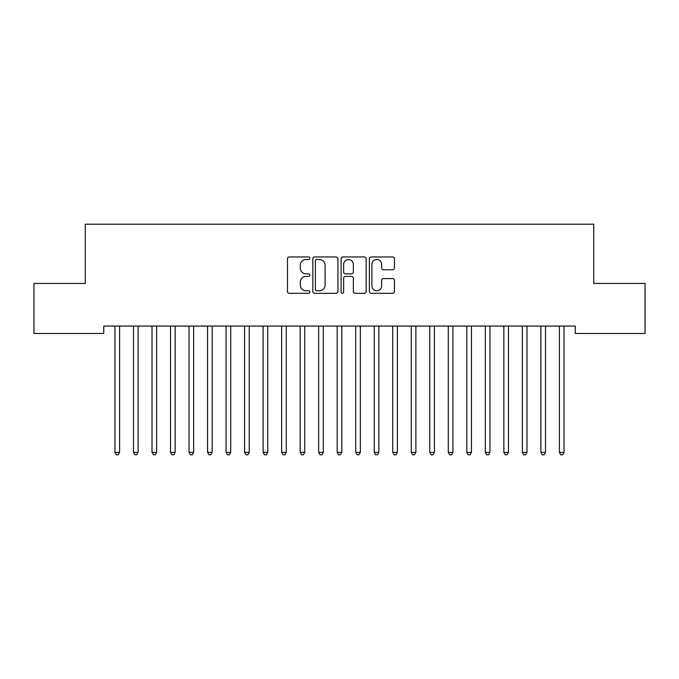 <?xml version="1.0" encoding="UTF-8"?>
<svg xmlns="http://www.w3.org/2000/svg" width="679" height="679" viewBox="0 0 679 679"><rect width="100%" height="100%" fill="white"/><g stroke="black" fill="none" stroke-linecap="round" stroke-linejoin="round"><path stroke-width="1.02" d="M309.87 258.224A1.273 1.273 0 0 0 308.597 256.951L289.288 256.951A1.816 1.816 0 0 0 287.472 258.775L287.472 291.486A1.816 1.816 0 0 0 289.288 293.311L308.597 293.311A1.273 1.273 0 0 0 309.87 292.038A1.273 1.273 0 0 0 308.597 290.765L306.102 290.765A5.814 5.814 0 0 1 300.279 284.942L300.279 282.218A5.814 5.814 0 0 1 306.102 276.404L308.597 276.404A1.273 1.273 0 0 0 309.87 275.131A1.273 1.273 0 0 0 308.597 273.858L306.102 273.858A5.814 5.814 0 0 1 300.279 268.044L300.279 265.319A5.814 5.814 0 0 1 306.102 259.497L308.597 259.497A1.273 1.273 0 0 0 309.87 258.224M392.623 269.767A1.816 1.816 0 0 0 394.44 267.95L394.44 258.775A1.816 1.816 0 0 0 392.623 256.951L371.175 256.951A1.816 1.816 0 0 0 369.359 258.775L369.359 291.486A1.816 1.816 0 0 0 371.175 293.311L392.623 293.311A1.816 1.816 0 0 0 394.44 291.486L394.44 280.402A1.816 1.816 0 0 0 392.623 278.585L383.44 278.585A1.816 1.816 0 0 0 381.623 280.402L381.623 285.901A4.863 4.863 0 0 1 376.76 290.765A4.863 4.863 0 0 1 371.897 285.901L371.897 264.36A4.863 4.863 0 0 1 376.76 259.497A4.863 4.863 0 0 1 381.623 264.36L381.623 267.95A1.816 1.816 0 0 0 383.44 269.767L392.623 269.767M575.24 326.056L103.76 326.056L103.76 333.465L33.95 333.465L33.95 283.466L85.248 283.466L85.248 224.206L593.752 224.206L593.752 283.466L645.05 283.466L645.05 333.465L575.24 333.465L575.24 326.056M337.913 258.775A1.816 1.816 0 0 0 336.088 256.951L314.64 256.951A1.816 1.816 0 0 0 312.824 258.775L312.824 291.486A1.816 1.816 0 0 0 314.64 293.311L336.088 293.311A1.816 1.816 0 0 0 337.913 291.486L337.913 258.775M342.912 256.951L364.36 256.951A1.816 1.816 0 0 1 366.176 258.775L366.176 291.486A1.816 1.816 0 0 1 364.36 293.311L355.176 293.311A1.816 1.816 0 0 1 353.36 291.486L353.36 278.22A1.816 1.816 0 0 0 351.544 276.404L345.45 276.404A1.816 1.816 0 0 0 343.633 278.22L343.633 292.038A1.273 1.273 0 0 1 342.36 293.311A1.273 1.273 0 0 1 341.087 292.038L341.087 258.775A1.816 1.816 0 0 1 342.912 256.951M316.643 259.497A1.273 1.273 0 0 0 315.37 260.77L315.37 289.492A1.273 1.273 0 0 0 316.643 290.765L319.274 290.765A5.814 5.814 0 0 0 325.097 284.942L325.097 265.319A5.814 5.814 0 0 0 319.274 259.497L316.643 259.497M353.36 264.454A4.863 4.863 0 0 0 348.497 259.59A4.863 4.863 0 0 0 343.633 264.454L343.633 272.041A1.816 1.816 0 0 0 345.45 273.858L351.544 273.858A1.816 1.816 0 0 0 353.36 272.041L353.36 264.454M114.726 326.056L114.836 326.327A1.85 1.85 0 0 1 114.963 327.015L114.963 452.384L119.597 452.384L119.597 327.015A1.85 1.85 0 0 1 119.733 326.327L119.843 326.056M119.597 452.384L118.205 454.794L116.355 454.794L114.963 452.384M133.245 326.056L133.347 326.327A1.85 1.85 0 0 1 133.483 327.015L133.483 452.384L138.117 452.384L138.117 327.015A1.85 1.85 0 0 1 138.253 326.327L138.355 326.056M138.117 452.384L136.725 454.794L134.875 454.794L133.483 452.384M151.757 326.056L151.867 326.327A1.85 1.85 0 0 1 152.003 327.015L152.003 452.384L156.637 452.384L156.637 327.015A1.85 1.85 0 0 1 156.764 326.327L156.874 326.056M156.637 452.384L155.245 454.794L153.395 454.794L152.003 452.384M170.276 326.056L170.387 326.327A1.85 1.85 0 0 1 170.522 327.015L170.522 452.384L175.148 452.384L175.148 327.015A1.85 1.85 0 0 1 175.284 326.327L175.394 326.056M175.148 452.384L173.765 454.794L171.914 454.794L170.522 452.384M188.796 326.056L188.906 326.327A1.85 1.85 0 0 1 189.042 327.015L189.042 452.384L193.668 452.384L193.668 327.015A1.85 1.85 0 0 1 193.804 326.327L193.914 326.056M193.668 452.384L192.284 454.794L190.426 454.794L189.042 452.384M207.316 326.056L207.426 326.327A1.85 1.85 0 0 1 207.562 327.015L207.562 452.384L212.188 452.384L212.188 327.015A1.85 1.85 0 0 1 212.323 326.327L212.434 326.056M212.188 452.384L210.796 454.794L208.945 454.794L207.562 452.384M225.835 326.056L225.946 326.327A1.85 1.85 0 0 1 226.073 327.015L226.073 452.384L230.707 452.384L230.707 327.015A1.85 1.85 0 0 1 230.843 326.327L230.945 326.056M230.707 452.384L229.315 454.794L227.465 454.794L226.073 452.384M244.355 326.056L244.457 326.327A1.85 1.85 0 0 1 244.593 327.015L244.593 452.384L249.227 452.384L249.227 327.015A1.85 1.85 0 0 1 249.354 326.327L249.465 326.056M249.227 452.384L247.835 454.794L245.985 454.794L244.593 452.384M262.866 326.056L262.977 326.327A1.85 1.85 0 0 1 263.113 327.015L263.113 452.384L267.738 452.384L267.738 327.015A1.85 1.85 0 0 1 267.874 326.327L267.984 326.056M267.738 452.384L266.355 454.794L264.504 454.794L263.113 452.384M281.386 326.056L281.496 326.327A1.85 1.85 0 0 1 281.632 327.015L281.632 452.384L286.258 452.384L286.258 327.015A1.85 1.85 0 0 1 286.394 326.327L286.504 326.056M286.258 452.384L284.874 454.794L283.016 454.794L281.632 452.384M299.906 326.056L300.016 326.327A1.85 1.85 0 0 1 300.152 327.015L300.152 452.384L304.778 452.384L304.778 327.015A1.85 1.85 0 0 1 304.913 326.327L305.024 326.056M304.778 452.384L303.386 454.794L301.535 454.794L300.152 452.384M318.426 326.056L318.536 326.327A1.85 1.85 0 0 1 318.663 327.015L318.663 452.384L323.297 452.384L323.297 327.015A1.85 1.85 0 0 1 323.433 326.327L323.543 326.056M323.297 452.384L321.905 454.794L320.055 454.794L318.663 452.384M336.945 326.056L337.047 326.327A1.85 1.85 0 0 1 337.183 327.015L337.183 452.384L341.817 452.384L341.817 327.015A1.85 1.85 0 0 1 341.953 326.327L342.055 326.056M341.817 452.384L340.425 454.794L338.575 454.794L337.183 452.384M355.457 326.056L355.567 326.327A1.85 1.85 0 0 1 355.703 327.015L355.703 452.384L360.337 452.384L360.337 327.015A1.85 1.85 0 0 1 360.464 326.327L360.574 326.056M360.337 452.384L358.945 454.794L357.095 454.794L355.703 452.384M373.976 326.056L374.087 326.327A1.85 1.85 0 0 1 374.222 327.015L374.222 452.384L378.848 452.384L378.848 327.015A1.85 1.85 0 0 1 378.984 326.327L379.094 326.056M378.848 452.384L377.465 454.794L375.614 454.794L374.222 452.384M392.496 326.056L392.606 326.327A1.85 1.85 0 0 1 392.742 327.015L392.742 452.384L397.368 452.384L397.368 327.015A1.85 1.85 0 0 1 397.504 326.327L397.614 326.056M397.368 452.384L395.984 454.794L394.126 454.794L392.742 452.384M411.016 326.056L411.126 326.327A1.85 1.85 0 0 1 411.262 327.015L411.262 452.384L415.887 452.384L415.887 327.015A1.85 1.85 0 0 1 416.023 326.327L416.134 326.056M415.887 452.384L414.496 454.794L412.645 454.794L411.262 452.384M429.535 326.056L429.646 326.327A1.85 1.85 0 0 1 429.773 327.015L429.773 452.384L434.407 452.384L434.407 327.015A1.85 1.85 0 0 1 434.543 326.327L434.645 326.056M434.407 452.384L433.015 454.794L431.165 454.794L429.773 452.384M448.055 326.056L448.157 326.327A1.85 1.85 0 0 1 448.293 327.015L448.293 452.384L452.927 452.384L452.927 327.015A1.85 1.85 0 0 1 453.054 326.327L453.165 326.056M452.927 452.384L451.535 454.794L449.685 454.794L448.293 452.384M466.566 326.056L466.677 326.327A1.85 1.85 0 0 1 466.812 327.015L466.812 452.384L471.438 452.384L471.438 327.015A1.85 1.85 0 0 1 471.574 326.327L471.684 326.056M471.438 452.384L470.055 454.794L468.204 454.794L466.812 452.384M485.086 326.056L485.196 326.327A1.85 1.85 0 0 1 485.332 327.015L485.332 452.384L489.958 452.384L489.958 327.015A1.85 1.85 0 0 1 490.094 326.327L490.204 326.056M489.958 452.384L488.574 454.794L486.716 454.794L485.332 452.384M503.606 326.056L503.716 326.327A1.85 1.85 0 0 1 503.852 327.015L503.852 452.384L508.478 452.384L508.478 327.015A1.85 1.85 0 0 1 508.613 326.327L508.724 326.056M508.478 452.384L507.086 454.794L505.235 454.794L503.852 452.384M522.126 326.056L522.236 326.327A1.85 1.85 0 0 1 522.363 327.015L522.363 452.384L526.997 452.384L526.997 327.015A1.85 1.85 0 0 1 527.133 326.327L527.244 326.056M526.997 452.384L525.605 454.794L523.755 454.794L522.363 452.384M540.645 326.056L540.747 326.327A1.85 1.85 0 0 1 540.883 327.015L540.883 452.384L545.517 452.384L545.517 327.015A1.85 1.85 0 0 1 545.653 326.327L545.755 326.056M545.517 452.384L544.125 454.794L542.275 454.794L540.883 452.384M559.156 326.056L559.267 326.327A1.85 1.85 0 0 1 559.403 327.015L559.403 452.384L564.037 452.384L564.037 327.015A1.85 1.85 0 0 1 564.164 326.327L564.274 326.056M564.037 452.384L562.645 454.794L560.795 454.794L559.403 452.384"/></g></svg>
